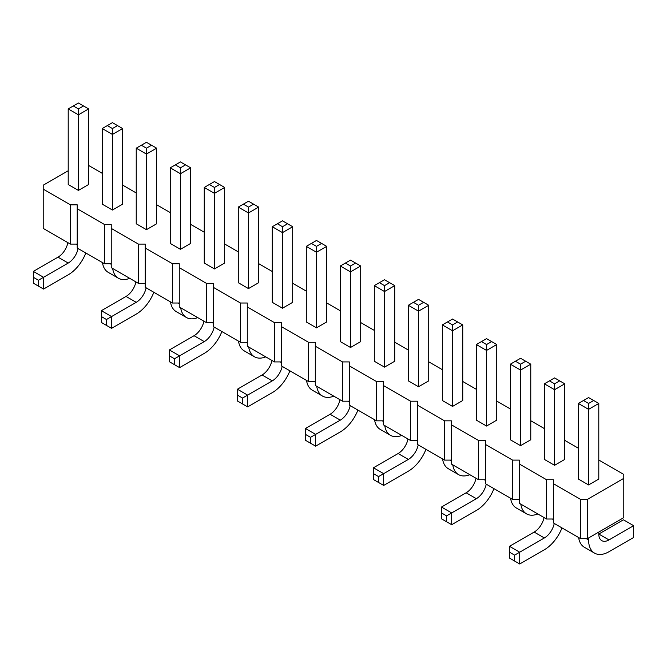 <?xml version="1.0" encoding="UTF-8"?>
<svg xmlns="http://www.w3.org/2000/svg" width="667" height="667" viewBox="0 0 667 667"><rect width="100%" height="100%" fill="white"/><g stroke="black" fill="none" stroke-linecap="round" stroke-linejoin="round"><path stroke-width="1" d="M68.209 170.76L43.213 185.201L43.213 228.397L70.419 244.105L70.419 204.836L77.222 204.836L77.222 208.763L104.436 224.471L111.239 224.471L111.239 228.397L138.444 244.105L145.248 244.105L145.248 248.032L172.453 263.74L179.256 263.74L179.256 267.667L206.47 283.375L213.273 283.375L213.273 287.302L240.479 303.018L247.282 303.018L247.282 306.945L274.487 322.653L281.291 322.653L281.291 326.58L308.504 342.288L315.308 342.288L315.308 346.215L342.513 361.923L349.316 361.923L349.316 365.849L376.522 381.557L383.325 381.557L383.325 385.484L410.538 401.192L417.342 401.192L417.342 405.119L444.547 420.835L451.351 420.835L451.351 424.762L478.556 440.47L485.359 440.47L485.359 444.397L512.573 460.105L519.368 460.105L519.368 464.032L546.581 479.74L553.385 479.74L553.385 483.667L580.59 499.375L587.394 499.375L623.787 478.364L623.787 474.437L598.791 460.005M111.239 263.74L104.436 263.74L77.222 248.032L77.222 208.763M553.385 483.667L553.385 522.945L580.59 538.653L587.394 538.653L623.787 517.642L623.787 478.364M519.368 464.032L519.368 503.302L546.581 519.018L553.385 519.018M485.359 444.397L485.359 483.667L512.573 499.375L519.368 499.375M451.351 424.762L451.351 464.032L478.556 479.74L485.359 479.74M417.342 405.119L417.342 444.397L444.547 460.105L451.351 460.105M383.325 385.484L383.325 424.762L410.538 440.47L417.342 440.47M349.316 365.849L349.316 405.127L376.522 420.835L383.325 420.835M315.308 346.215L315.308 385.484L342.513 401.2L349.316 401.2M281.291 326.58L281.291 365.849L308.504 381.557L315.308 381.557M247.282 306.945L247.282 346.215L274.487 361.923L281.291 361.923M213.273 287.302L213.273 326.58L240.479 342.288L247.282 342.288M179.256 267.667L179.256 306.945L206.47 322.653L213.273 322.653M145.248 248.032L145.248 287.31L172.453 303.018L179.256 303.018M111.239 228.397L111.239 267.667L138.444 283.375L145.248 283.375M70.419 244.105L77.222 244.105M104.436 263.74L104.436 224.471M578.381 448.224L564.774 440.37M544.372 428.589L530.765 420.735M510.355 408.954L496.757 401.1M476.346 389.32L462.74 381.466M442.338 369.676L428.731 361.822M408.329 350.042L394.722 342.188M374.312 330.407L360.705 322.553M340.303 310.772L326.697 302.918M306.295 291.137L292.688 283.283M272.278 271.502L258.671 263.64M238.269 251.859L224.662 244.005M204.26 232.224L190.654 224.37M170.243 212.59L156.645 204.736M136.235 192.955L122.628 185.101M102.226 173.32L88.619 165.466M43.213 189.128L70.419 204.836M180.449 249.308L190.654 243.422L190.654 167.817L180.449 173.712L180.449 249.308L170.243 243.422L170.243 167.817L180.449 161.931L185.551 164.874L180.449 167.817L175.346 164.874M136.235 148.182L141.337 145.239L146.44 148.182L146.44 154.069L136.235 148.182L136.235 223.778L146.44 229.673L146.44 154.069L156.645 148.182L156.645 223.778L146.44 229.673M88.619 184.509L78.414 190.403L78.414 114.799L88.619 108.913L88.619 184.509M68.209 108.913L73.312 105.961L78.414 108.913L78.414 114.799L68.209 108.913L68.209 184.509L78.414 190.403M122.628 128.548L117.525 125.596L112.423 128.548L112.423 134.434L102.226 128.548L102.226 204.144L112.423 210.038L122.628 204.144L122.628 128.548L112.423 134.434L112.423 210.038M224.662 263.056L214.457 268.943L214.457 193.347L224.662 187.452L224.662 263.056M204.26 187.452L209.355 184.509L214.457 187.452L214.457 193.347L204.26 187.452L204.26 263.056L214.457 268.943M258.671 207.087L253.577 204.144L248.474 207.087L248.474 212.981L238.269 207.087L238.269 282.691L248.474 288.586L258.671 282.691L258.671 207.087L248.474 212.981L248.474 288.586M496.757 420.143L486.551 426.038L486.551 350.433L496.757 344.547L496.757 420.143M476.346 344.547L481.449 341.596L486.551 344.547L486.551 350.433L476.346 344.547L476.346 420.143L486.551 426.038M462.74 324.904L457.645 321.961L452.543 324.904L452.543 330.799L442.338 324.904L442.338 400.508L452.543 406.403L462.74 400.508L462.74 324.904L452.543 330.799L452.543 406.403M394.722 285.634L389.62 282.691L384.517 285.634L384.517 291.529L374.312 285.634L374.312 361.239L384.517 367.125L394.722 361.239L394.722 285.634L384.517 291.529L384.517 367.125M428.731 380.874L418.526 386.76L418.526 311.164L428.731 305.269L428.731 380.874M408.329 305.269L413.423 302.326L418.526 305.269L418.526 311.164L408.329 305.269L408.329 380.874L418.526 386.76M292.688 302.326L282.483 308.221L282.483 232.616L292.688 226.73L292.688 302.326M272.278 226.73L277.38 223.778L282.483 226.73L282.483 232.616L272.278 226.73L272.278 302.326L282.483 308.221M316.492 327.856L326.697 321.961L326.697 246.365L316.492 252.251L316.492 327.856L306.295 321.961L306.295 246.365L316.492 240.47L321.594 243.422L316.492 246.365L311.389 243.422M360.705 341.604L350.508 347.49L350.508 271.894L360.705 266L360.705 341.604M340.303 266L345.406 263.056L350.508 266L350.508 271.894L340.303 266L340.303 341.604L350.508 347.49M564.774 459.421L554.577 465.308L554.577 389.711L564.774 383.817L564.774 459.421M544.372 383.817L549.475 380.874L554.577 383.817L554.577 389.711L544.372 383.817L544.372 459.421L554.577 465.308M520.56 445.673L530.765 439.778L530.765 364.182L520.56 370.068L520.56 445.673L510.355 439.778L510.355 364.182L520.56 358.287L525.663 361.239L520.56 364.182L515.458 361.239M598.791 403.452L593.688 400.508L588.586 403.452L588.586 409.346L578.381 403.452L578.381 479.056L588.586 484.942L598.791 479.056L598.791 403.452L588.586 409.346L588.586 484.942M587.394 538.653L587.394 499.375M580.59 538.653L580.59 499.375M546.581 519.018L546.581 479.74M512.573 499.375L512.573 460.105M478.556 479.74L478.556 440.47M444.547 460.105L444.547 420.835M410.538 440.47L410.538 401.192M376.522 420.835L376.522 381.557M342.513 401.2L342.513 361.923M308.504 381.557L308.504 342.288M274.487 361.923L274.487 322.653M240.479 342.288L240.479 303.018M206.47 322.653L206.47 283.375M172.453 303.018L172.453 263.74M138.444 283.375L138.444 244.105M180.69 307.77A28.856 16.658 120 0 0 186.427 317.5A28.856 16.658 120 0 0 197.724 317.6M170.485 301.876A28.856 16.658 120 0 0 176.221 311.614L186.427 317.5M153.852 292.271A28.856 16.658 -60 0 1 136.235 314.107L111.572 328.347L101.376 322.453L101.376 310.672L126.03 296.44A14.432 8.329 120 0 0 135.91 281.916M111.572 328.347L111.572 316.567L136.235 302.326A14.432 8.329 120 0 0 146.106 287.802M85.826 253.001A28.856 16.658 -60 0 1 68.209 274.837L43.555 289.078L43.555 277.289L68.209 263.056A14.432 8.329 120 0 0 78.089 248.533M43.555 289.078L33.35 283.183L33.35 271.402L58.012 257.162A14.432 8.329 120 0 0 67.884 242.638M102.468 262.606A28.856 16.658 120 0 0 108.204 272.336L118.401 278.231A28.856 16.658 120 0 0 129.698 278.331M112.665 268.501A28.856 16.658 120 0 0 118.401 278.231M221.869 331.549A28.856 16.658 -60 0 1 204.26 353.385L179.598 367.617L169.393 361.731L169.393 349.95L194.055 335.709A14.432 8.329 120 0 0 203.927 321.186M179.598 367.617L179.598 355.836L204.26 341.604A14.432 8.329 120 0 0 214.132 327.08M238.511 341.154A28.856 16.658 120 0 0 244.247 350.884L254.452 356.778A28.856 16.658 120 0 0 265.749 356.878M248.716 347.04A28.856 16.658 120 0 0 254.452 356.778M493.964 488.636A28.856 16.658 -60 0 1 476.346 510.472L451.692 524.712L441.487 518.818L441.487 507.037L466.141 492.796A14.432 8.329 120 0 0 476.021 478.272M451.692 524.712L451.692 512.931L476.346 498.691A14.432 8.329 120 0 0 486.226 484.167M452.785 464.857A28.856 16.658 120 0 0 458.521 474.596A28.856 16.658 120 0 0 469.818 474.696M442.58 458.971A28.856 16.658 120 0 0 448.316 468.701L458.521 474.596M384.759 425.588A28.856 16.658 120 0 0 390.495 435.318A28.856 16.658 120 0 0 401.792 435.418M374.554 419.693A28.856 16.658 120 0 0 380.29 429.431L390.495 435.318M425.938 449.366A28.856 16.658 -60 0 1 408.329 471.202L383.667 485.434L373.462 479.548L373.462 467.767L398.124 453.527A14.432 8.329 120 0 0 407.996 439.003M383.667 485.434L383.667 473.653L408.329 459.421A14.432 8.329 120 0 0 418.201 444.897M289.895 370.819A28.856 16.658 -60 0 1 272.278 392.655L247.624 406.895L247.624 395.106L272.278 380.874A14.432 8.329 120 0 0 282.158 366.35M247.624 406.895L237.419 401L237.419 389.22L262.073 374.979A14.432 8.329 120 0 0 271.953 360.455M316.733 386.318A28.856 16.658 120 0 0 322.469 396.048A28.856 16.658 120 0 0 333.767 396.148M306.537 380.423A28.856 16.658 120 0 0 312.264 390.153L322.469 396.048M357.921 410.088A28.856 16.658 -60 0 1 340.303 431.924L315.641 446.165L315.641 434.384L340.303 420.143A14.432 8.329 120 0 0 350.175 405.619M315.641 446.165L305.444 440.27L305.444 428.489L330.098 414.257A14.432 8.329 120 0 0 339.978 399.733M561.989 527.905A28.856 16.658 -60 0 1 544.372 549.741L519.71 563.982L519.71 552.201L544.372 537.961A14.432 8.329 120 0 0 554.244 523.437M519.71 563.982L509.505 558.087L509.505 546.306L534.167 532.074A14.432 8.329 120 0 0 544.047 517.55M520.802 504.135A28.856 16.658 120 0 0 526.538 513.865A28.856 16.658 120 0 0 537.835 513.965M510.597 498.241A28.856 16.658 120 0 0 516.333 507.979L526.538 513.865M588.586 537.961L588.586 539.928A28.856 16.658 120 0 0 594.564 553.135A28.856 16.658 120 0 0 608.988 551.709L633.65 537.477L633.65 525.688L608.988 539.928A14.432 8.329 -60 0 1 601.776 540.645A14.432 8.329 -60 0 1 598.791 534.034L598.791 532.074M633.65 525.688L623.445 519.801L598.791 534.034L608.988 539.928M578.622 537.51A28.856 16.658 120 0 0 584.359 547.248L594.564 553.135M180.449 167.817L180.449 173.712L170.243 167.817M316.492 246.365L316.492 252.251L306.295 246.365M520.56 364.182L520.56 370.068L510.355 364.182M101.376 310.672L111.572 316.567L106.478 319.51L106.478 325.404M33.35 271.402L43.555 277.289L38.453 280.24L38.453 286.126M169.393 349.95L179.598 355.836L174.496 358.779L174.496 364.674M441.487 507.037L451.692 512.931L446.59 515.874L446.59 521.761M373.462 467.767L383.667 473.653L378.564 476.597L378.564 482.491M237.419 389.22L247.624 395.106L242.521 398.057L242.521 403.944M305.444 428.489L315.641 434.384L310.539 437.327L310.539 443.221M509.505 546.306L519.71 552.201L514.607 555.144L514.607 561.039M190.654 167.817L185.551 164.874M146.44 148.182L151.542 145.239L156.645 148.182M141.337 145.239L146.44 142.288L151.542 145.239M88.619 108.913L78.414 103.018L73.312 105.961M78.414 108.913L83.517 105.961M102.226 128.548L107.329 125.596L112.423 128.548M117.525 125.596L112.423 122.653L107.329 125.596M209.355 184.509L214.457 181.566L219.56 184.509L214.457 187.452M224.662 187.452L219.56 184.509M238.269 207.087L243.372 204.144L248.474 207.087M253.577 204.144L248.474 201.201L243.372 204.144M481.449 341.596L486.551 338.653L491.654 341.596L486.551 344.547M496.757 344.547L491.654 341.596M442.338 324.904L447.44 321.961L452.543 324.904M457.645 321.961L452.543 319.018L447.44 321.961M374.312 285.634L379.415 282.691L384.517 285.634M389.62 282.691L384.517 279.748L379.415 282.691M413.423 302.326L418.526 299.383L423.628 302.326L418.526 305.269M428.731 305.269L423.628 302.326M292.688 226.73L282.483 220.835L277.38 223.778M282.483 226.73L287.585 223.778M326.697 246.365L321.594 243.422M360.705 266L350.508 260.105L345.406 263.056M350.508 266L355.611 263.056M564.774 383.817L554.577 377.922L549.475 380.874M554.577 383.817L559.671 380.874M530.765 364.182L525.663 361.239M578.381 403.452L583.483 400.508L588.586 403.452M593.688 400.508L588.586 397.565L583.483 400.508M101.376 316.567L106.478 319.51M33.35 277.289L38.453 280.24M169.393 355.836L174.496 358.779M441.487 512.931L446.59 515.874M373.462 473.653L378.564 476.597M237.419 395.106L242.521 398.057M305.444 434.384L310.539 437.327M509.505 552.201L514.607 555.144M179.256 303.602L178.239 303.018M144.23 283.375L145.248 283.967M76.205 244.105L77.222 244.697M111.239 264.332L110.213 263.74M212.248 322.653L213.273 323.245M247.282 342.88L246.256 342.288M484.342 479.74L485.359 480.332M451.351 460.697L450.325 460.105M383.325 421.419L382.308 420.835M416.316 440.47L417.342 441.062M280.273 361.923L281.291 362.514M315.308 382.149L314.282 381.557M348.291 401.2L349.316 401.784M552.359 519.018L553.385 519.601M519.368 499.967L518.351 499.375M588.586 539.928L586.376 538.653M126.03 296.44L136.235 302.326M58.012 257.162L68.209 263.056M194.055 335.709L204.26 341.604M466.141 492.796L476.346 498.691M398.124 453.527L408.329 459.421M262.073 374.979L272.278 380.874M330.098 414.257L340.303 420.143M534.167 532.074L544.372 537.961"/></g></svg>
